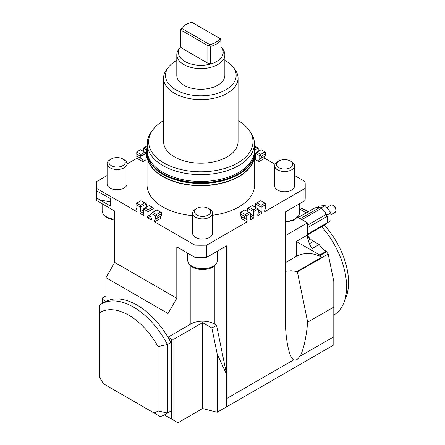 <?xml version="1.0" encoding="UTF-8"?>
<svg xmlns="http://www.w3.org/2000/svg" width="445" height="445" viewBox="0 0 445 445"><rect width="100%" height="100%" fill="white"/><g stroke="black" fill="none" stroke-linecap="round" stroke-linejoin="round"><path stroke-width="0.67" d="M99.674 199.833L96.61 197.725L96.565 190.849L110.699 198.759L110.699 206.202L99.674 199.833L110.699 202.024M160.756 216.303A4.556 2.631 -120 0 0 160.461 218.489L154.604 221.871L194.916 245.145A104.386 60.264 0 0 0 206.741 245.145L206.741 257.321L226.605 245.857L226.605 374.378L217.232 354.181L217.232 412.259L226.371 406.986L226.371 398.731L293.967 359.705L294.44 359.91C296.17 360.456 297.889 359.304 299.602 356.451L333.806 336.837L333.806 344.958L226.371 406.986M206.741 257.321A104.386 60.264 180 0 1 194.916 257.321L194.916 245.145M217.232 412.259L202.586 408.549L177.989 422.75L173.878 420.38L173.878 339.207L171.536 339.207L168.021 337.176L168.021 313.502L176.81 298.278L176.81 246.869L194.916 257.321M96.61 197.725L96.61 200.567L114.715 211.019L114.715 262.428L105.927 277.652L168.021 313.502M96.61 200.567A104.386 60.264 180 0 1 96.443 197.152L96.443 184.975A104.386 60.264 0 0 0 96.61 188.391L136.921 211.664A4.556 2.631 60 0 0 136.031 207.843L136.031 204.656L140.492 207.231L146.349 203.849L146.349 207.231M126.997 164.016L136.921 158.292A4.556 2.631 120 0 0 136.626 156.1M143.418 151.428L143.418 148.046L146.716 149.948M107.117 175.497L96.61 181.566A104.386 60.264 0 0 0 96.443 184.975M154.604 221.871A4.556 2.631 60 0 1 155.494 219.079L155.494 215.892L151.033 213.322L151.033 217.683A2.731 1.58 60 0 1 151.411 220.03L147.729 217.905A2.731 1.58 60 0 1 148.107 215.986L148.107 211.631L143.418 208.922L143.418 213.283A2.731 1.58 60 0 1 143.796 215.636L140.114 213.505L143.418 211.597M147.729 217.905L151.033 215.997M240.901 216.303A4.556 2.631 120 0 1 241.196 218.489L247.053 221.871L206.741 245.145M250.624 215.997L253.928 217.905L250.246 220.03A2.731 1.58 -60 0 1 250.624 217.683L250.624 213.322L246.163 215.892L245.379 215.441L245.201 214.557L240.984 212.12L240.306 212.51L240.306 213.867L244.522 216.298L245.379 215.441M258.239 211.597L261.543 213.505L257.861 215.636A2.731 1.58 -60 0 1 258.239 213.283L258.239 208.922L253.55 211.631L253.55 215.986A2.731 1.58 -60 0 1 253.928 217.905M255.308 207.231L255.308 203.849L261.165 207.231L265.626 204.656L265.626 207.843A4.556 2.631 -60 0 0 264.736 211.664L305.048 188.391A104.386 60.264 0 0 0 305.214 184.975A104.386 60.264 0 0 0 305.048 181.566L294.54 175.497M275.032 164.233L264.736 158.292L258.879 161.674L255.686 159.827A2.731 1.58 60 0 0 255.308 157.48L255.308 153.119L259.769 155.689L259.769 158.876L261.404 158.192L261.404 156.095L265.626 153.664L265.626 152.307L264.947 151.917L260.731 154.354L260.548 155.238L259.769 155.689M254.596 156.206L255.308 155.794M146.349 155.794L147.061 156.206M136.71 151.917L140.492 149.737L144.708 152.173L140.926 154.354L136.71 151.917L136.031 152.307L136.031 155.756L141.888 158.876L141.888 155.689L146.349 153.119L146.349 157.48A2.731 1.58 -60 0 0 145.971 159.827L142.778 161.674L136.921 158.292M294.54 165.796L294.54 185.993A9.94 5.741 180 0 1 282.024 191.534A9.94 5.741 180 0 1 274.66 185.993L274.66 165.796A9.94 5.741 0 0 0 282.024 171.342A9.94 5.741 0 0 0 294.54 165.796A9.94 5.741 0 0 0 291.631 161.741L290.374 161.012A8.16 4.711 180 0 1 291.67 166.703A8.16 4.711 180 0 1 282.486 168.9A8.16 4.711 180 0 1 278.826 161.012A8.16 4.711 180 0 1 286.714 159.794A8.16 4.711 180 0 1 290.374 161.012M212.526 213.149L212.526 233.341A9.94 5.741 180 0 1 200.011 238.887A9.94 5.741 180 0 1 192.646 233.341L192.646 213.149A9.94 5.741 0 0 0 200.011 218.695A9.94 5.741 0 0 0 212.526 213.149A9.94 5.741 0 0 0 209.617 209.089L208.355 208.366A8.16 4.711 180 0 1 209.656 214.051A8.16 4.711 180 0 1 200.472 216.248A8.16 4.711 180 0 1 196.812 208.366A8.16 4.711 180 0 1 204.7 207.142A8.16 4.711 180 0 1 208.355 208.366M212.526 215.274A53.767 31.044 0 0 0 238.848 206.925A53.767 31.044 0 0 0 254.596 184.975L254.596 155.455M147.061 155.455L147.061 184.975A53.767 31.044 0 0 0 192.646 215.658M126.997 163.771L126.997 183.963A9.94 5.741 180 0 1 114.482 189.509A9.94 5.741 180 0 1 107.117 183.963L107.117 163.771A9.94 5.741 0 0 0 114.482 169.311A9.94 5.741 0 0 0 126.997 163.771A9.94 5.741 0 0 0 124.088 159.71L122.831 158.982A8.16 4.711 180 0 1 124.127 164.672A8.16 4.711 180 0 1 114.944 166.869A8.16 4.711 180 0 1 111.283 158.982A8.16 4.711 180 0 1 119.171 157.764A8.16 4.711 180 0 1 122.831 158.982M307.501 236.362L310.56 239.076A16.571 9.568 -120 0 0 313.591 241.29L319.16 244.505A16.571 9.568 -120 0 0 326.191 251.269L328.199 254.073L333.806 281.468L333.806 336.837M298.2 217.522L314.915 207.871L317.93 207.314L319.777 207.437A9.94 5.741 60 0 1 320.567 207.843A9.94 5.741 60 0 1 321.357 208.349L324.377 211.036L326.224 214.401A9.94 5.741 60 0 1 327.014 216.437L327.598 219.34L327.014 222.923L307.445 234.22M301.832 219.619L321.357 208.349M319.777 207.437L300.258 218.706M307.445 227.734L327.014 216.437M326.224 214.401L307.445 225.242M327.598 219.34A9.111 5.262 -120 0 0 327.014 215.903L326.407 214.345A9.111 5.262 -120 0 0 324.377 211.036A9.111 5.262 -120 0 0 321.757 208.56L320.567 207.843M148.107 215.986L151.033 214.295M155.494 219.079L161.351 215.959L161.351 212.51L160.673 212.12L156.456 214.557L152.674 212.371L156.89 209.94L160.673 212.12M140.114 213.505A2.731 1.58 60 0 1 140.492 211.592L143.418 209.901M258.239 209.901L261.165 211.592A2.731 1.58 -60 0 1 261.543 213.505M146.349 154.098L146.867 154.393M141.888 158.876L141.888 158.876A4.556 2.631 -60 0 1 142.778 161.674M158.064 410.941L167.437 413.038L167.437 344.519L158.064 346.611L158.064 410.941A57.166 33.002 60 0 1 153.937 412.921L103.613 383.868A57.166 33.002 60 0 1 99.48 377.121L99.48 312.791A57.166 33.002 60 0 1 128.772 315.194A57.166 33.002 60 0 1 158.064 346.611M170.952 342.489A63.791 36.829 60 0 0 136.977 305.048A63.791 36.829 60 0 0 105.081 301.888L101.566 303.913A63.791 36.829 -120 0 1 133.461 307.072A63.791 36.829 -120 0 1 167.437 344.519L170.952 342.489L170.952 411.008A63.791 36.829 60 0 1 168.872 412.376L165.356 414.406A63.791 36.829 -120 0 1 160.211 416.542L153.937 412.921M165.356 414.406A63.791 36.829 -120 0 0 167.437 413.038L170.952 411.008M101.566 303.913A63.791 36.829 -120 0 0 99.48 305.287L99.48 312.791M171.536 339.207L171.536 419.023L164.416 414.912M105.927 277.652L105.927 301.326L102.411 299.296L102.411 297.944L105.927 295.914M102.411 303.423L102.411 299.296M333.806 315.043A61.966 35.778 -120 0 0 343.696 303.106A61.966 35.778 -120 0 0 346.577 286.714A61.966 35.778 -120 0 0 321.663 226.677M306.154 212.927A61.966 35.778 -120 0 0 299.513 209.083M309.737 238.348A61.966 35.778 -120 0 0 307.456 235.639M343.696 303.106L345.854 297.822A58.145 33.57 -120 0 0 348.557 282.447A58.145 33.57 -120 0 0 324.31 225.153M308.257 211.714A58.145 33.57 -120 0 0 299.513 207.548M286.942 222.116L286.942 234.699L307.445 222.856L297.777 217.277M307.445 222.856L307.445 235.032A16.571 9.568 -120 0 0 312.134 248.566L319.16 244.505M171.536 419.023L173.878 420.38M202.586 408.549L202.586 322.631L211.87 327.993L217.232 354.181M173.878 339.207L202.586 322.631M226.605 398.731L226.605 374.378L216.559 325.289L211.87 327.993M114.715 262.428L176.81 298.278M168.021 337.176L190.872 323.988A16.571 9.568 180 0 1 214.301 323.988L216.559 325.289M320.333 255.33L296.314 241.463L296.314 256.342A16.571 9.568 180 0 1 319.749 256.342L321.507 257.355L320.333 255.33L326.775 251.609M328.199 254.073L297.388 271.862L297.06 271.472L321.507 257.355M333.806 307.078L307.684 322.158C306.166 337.983 303.651 349.358 300.141 356.273M307.684 322.158L297.388 271.862M293.661 360.016C291.325 358.275 289.384 353.675 287.826 346.21C286.096 337.544 285.217 327.031 285.184 314.676L285.184 212.037L305.048 200.567L305.048 188.391M285.184 262.767L296.314 256.342M285.184 271.305L291.108 270.766L297.06 271.472M278.826 161.012L277.569 161.741A9.94 5.741 0 0 0 274.66 165.796M196.812 208.366L195.555 209.089A9.94 5.741 0 0 0 192.646 213.149M111.283 158.982L110.026 159.71A9.94 5.741 0 0 0 107.117 163.771M146.945 148.185L145.059 147.095L143.418 148.046M145.059 147.095L147.228 145.843M144.708 152.173L146.349 153.119M136.031 153.664L140.247 156.095L141.109 155.238L140.926 154.354M141.888 155.689L141.109 155.238M140.247 156.095L140.247 158.192M153.964 208.249L152.323 207.298L148.107 209.734L148.107 211.631L153.964 208.249L153.964 211.631M140.492 211.592L140.492 205.34L136.71 203.154L140.926 200.717L144.708 202.903L140.492 205.34M96.61 188.391L96.61 190.966M148.107 209.734L145.059 207.976L149.275 205.54L152.323 207.298M143.418 208.922L145.059 207.976M146.349 203.849L144.708 202.903M151.033 213.322L152.674 212.371M155.494 215.892L156.273 215.441L157.13 216.298L161.351 213.867M156.456 214.557L156.273 215.441M136.031 204.656L136.031 203.754L136.71 203.154M157.13 218.395L157.13 216.298M254.941 149.948L258.239 148.046L258.239 151.428M265.031 156.1A4.556 2.631 -120 0 0 264.736 158.292M258.879 161.674A4.556 2.631 60 0 1 259.769 158.876M254.429 145.843L256.598 147.095L254.712 148.185M258.239 148.046L256.598 147.095M255.308 153.119L261.165 149.737L264.947 151.917M260.731 154.354L256.949 152.173M254.79 154.393L255.308 154.098M260.548 155.238L261.404 156.095M265.626 153.664L265.626 155.756L261.404 158.192M247.693 211.631L247.693 208.249L253.55 211.631L253.55 209.734L249.334 207.298L247.693 208.249M244.522 216.298L244.522 218.395L246.163 219.079L246.163 215.892M246.163 219.079L246.163 219.079A4.556 2.631 -60 0 1 247.053 221.871M261.165 205.34L256.949 202.903L260.731 200.717L264.947 203.154L261.165 205.34L261.165 211.592M249.334 207.298L252.382 205.54L258.239 208.922M256.598 207.976L253.55 209.734M240.984 212.12L244.761 209.94L250.624 213.322M250.624 214.295L253.55 215.986M256.949 202.903L255.308 203.849M265.626 204.656L265.626 203.754L264.947 203.154M244.522 218.395L240.306 215.959L240.306 213.867M248.983 212.371L245.201 214.557M305.214 184.975L305.214 197.152A104.386 60.264 180 0 1 305.048 200.567M254.306 156.618A53.6 30.944 180 0 1 238.731 176.42A53.6 30.944 180 0 1 162.926 176.42A53.6 30.944 180 0 1 147.345 156.618M147.084 155.555A53.767 31.044 0 0 0 180.959 183.518A53.767 31.044 0 0 0 238.848 176.62A53.767 31.044 0 0 0 254.573 155.555M254.429 146.889A54.173 31.278 180 0 1 255.002 151.428A54.173 31.278 180 0 1 249.256 165.445A54.173 31.278 180 0 1 188.352 181.86A54.173 31.278 180 0 1 146.655 151.428A54.173 31.278 180 0 1 147.228 146.889M255.002 151.528A54.173 31.278 180 0 1 255.002 151.628A54.173 31.278 180 0 1 249.256 165.646A54.173 31.278 180 0 1 188.352 182.066A54.173 31.278 180 0 1 146.655 151.628A54.173 31.278 180 0 1 146.655 151.528M149.959 162.386L155.272 168.85A53.6 30.944 0 0 0 162.926 174.423A53.6 30.944 0 0 0 246.38 168.85A53.6 30.944 0 0 0 248.744 166.408M254.429 143.713L254.429 150.516A53.6 30.944 180 0 1 248.744 164.389A53.6 30.944 180 0 1 238.731 172.399A53.6 30.944 180 0 1 180.314 179.107A53.6 30.944 180 0 1 147.228 150.516L147.228 143.713A53.6 30.944 0 0 0 180.314 172.304A53.6 30.944 0 0 0 238.731 165.596A53.6 30.944 0 0 0 254.429 143.713A53.6 30.944 0 0 0 249.762 131.08L248.449 129.389A52.165 30.115 180 0 1 237.713 162.981A52.165 30.115 180 0 1 171.247 166.491A52.165 30.115 180 0 1 153.208 129.389A52.165 30.115 180 0 1 163.588 120.595M254.429 147.545L254.785 150.099A54.006 31.183 180 0 1 249.105 165.401A54.006 31.183 180 0 1 187.273 181.61A54.006 31.183 180 0 1 146.867 150.099L147.228 147.545M224.853 60.442A35.327 20.398 180 0 1 233.074 67.067A35.327 20.398 180 0 1 225.81 89.818A35.327 20.398 180 0 1 180.792 92.193A35.327 20.398 180 0 1 168.577 67.067A35.327 20.398 180 0 1 175.847 60.971A35.327 20.398 180 0 1 176.804 60.442M180.965 28.814L182.083 30.75L207.86 45.629L209.79 45.457L209.873 44.661L181.421 28.235L180.614 29.281L180.614 46.87A22.367 12.916 0 0 0 180.409 47.126L178.896 49.078A24.024 13.873 0 0 0 176.804 54.741L176.804 75.394A24.024 13.873 0 0 0 191.634 88.21A24.024 13.873 0 0 0 217.816 85.201A24.024 13.873 0 0 0 224.853 75.394L224.853 54.741A24.024 13.873 0 0 0 222.761 49.078L221.248 47.126A22.367 12.916 0 0 0 221.043 46.87M238.069 120.595A52.165 30.115 180 0 1 248.449 129.389M238.069 78.098L238.069 141.688A37.241 21.499 180 0 1 227.161 156.89A37.241 21.499 180 0 1 186.577 161.546A37.241 21.499 180 0 1 163.588 141.688L163.588 78.098A37.241 21.499 0 0 0 186.577 97.961A37.241 21.499 0 0 0 227.161 93.305A37.241 21.499 0 0 0 238.069 78.098A37.241 21.499 0 0 0 234.821 69.325L233.074 67.067M153.208 129.389L151.895 131.08A53.6 30.944 0 0 0 147.228 143.713M168.577 67.067L166.831 69.325A37.241 21.499 0 0 0 163.588 78.098M209.873 44.661A21.41 12.36 0 0 0 215.97 42.197A21.41 12.36 0 0 0 220.236 38.676L221.043 40.334L221.043 57.922A22.367 12.916 0 0 0 221.248 47.126M181.421 28.235A21.41 12.36 0 0 1 185.687 24.714A21.41 12.36 0 0 1 191.784 22.25L220.236 38.676M207.86 45.629L207.86 63.218L210.402 64.069A22.367 12.916 0 0 0 216.643 61.527A22.367 12.916 0 0 0 221.043 57.922M209.79 45.457L210.402 46.48L210.402 64.069A22.367 12.916 0 0 1 185.187 61.627A22.367 12.916 0 0 1 180.409 47.126M180.614 46.87L182.083 48.338L182.083 30.75M182.083 48.338L207.86 63.218M210.402 46.48A22.367 12.916 0 0 0 216.643 43.938A22.367 12.916 0 0 0 221.043 40.334M176.804 54.741A24.024 13.873 0 0 0 191.634 67.551A24.024 13.873 0 0 0 217.816 64.547A24.024 13.873 0 0 0 224.853 54.741M307.445 234.888L326.224 224.046A9.94 5.741 60 0 0 327.014 222.923L330.952 220.631L330.952 212.821L326.691 215.28M330.952 212.821L325.095 205.534L320.834 207.993M325.095 205.534L319.237 206.057L316.784 207.47M331.069 214.679L335.057 212.376A4.144 2.392 -120 0 0 335.914 210.479L335.914 209.128A2.486 1.435 -120 0 0 335.586 207.754A2.486 1.435 -120 0 0 334.156 206.085L332.988 205.406A4.144 2.392 -120 0 0 330.913 205.201L326.886 207.531M335.914 210.479A4.144 2.392 -120 0 0 335.363 208.188A4.144 2.392 -120 0 0 332.988 205.406M310.56 239.076L308.246 240.411M326.191 251.269L319.749 254.991L319.749 256.342M307.445 235.032L296.314 241.463M313.591 241.29L309.42 243.693M285.184 222.222L293.639 220.347L298.884 215.547L299.513 212.777A14.913 8.611 180 0 1 299.001 215.007A14.913 8.611 180 0 1 285.184 221.382M187.673 260.13C188.636 265.615 190.343 265.365 192.607 267.211C195.5 268.786 198.87 269.575 202.703 269.581C209.623 269.414 214.345 267.184 216.871 262.895L217.499 260.13A14.913 8.611 180 0 1 216.988 262.355A14.913 8.611 180 0 1 198.726 268.446A14.913 8.611 180 0 1 187.673 260.13L187.673 253.144M114.715 219.252A14.913 8.611 180 0 1 113.197 219.068A14.913 8.611 180 0 1 102.144 210.752L102.144 203.766M190.872 266.054L190.872 323.988M214.301 323.988L214.301 266.054M251.698 162.386L248.822 166.324L246.38 168.85M299.513 212.777L299.513 203.766M217.499 260.13L217.499 251.114M114.715 220.086L112.668 219.797L107.078 217.833L103.863 215.235L103.079 214.112L102.144 210.752"/></g></svg>
